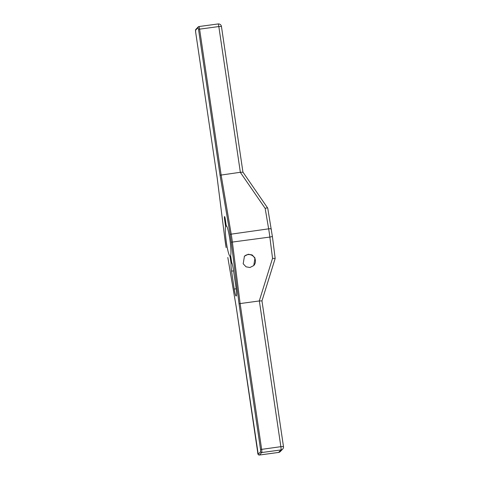 <?xml version="1.0" encoding="UTF-8"?>
<svg xmlns="http://www.w3.org/2000/svg" width="479" height="479" viewBox="0 0 479 479"><rect width="100%" height="100%" fill="white"/><g stroke="black" fill="none" stroke-linecap="round" stroke-linejoin="round"><path stroke-width="0.72" d="M229.567 267.731L227.818 257.462M236.177 288.795L234.219 289.065A7.969 0.994 82.3 0 0 236.159 296.052A7.969 0.994 82.3 0 0 235.967 287.244L233.321 269.312A7.969 0.994 82.3 0 0 231.674 262.57L230.644 255.6A15.496 1.934 -97.7 0 0 229.824 239.165A15.496 1.934 -97.7 0 0 226.22 225.609L225.25 219.041A2.844 0.353 -97.7 0 0 224.555 216.544A2.844 0.353 -97.7 0 0 224.621 219.687L225.591 226.262A15.496 1.934 -97.7 0 0 226.417 242.697A15.496 1.934 -97.7 0 0 230.022 256.253L231.052 263.216L231.932 263.097M234.219 289.065L231.567 271.132A7.969 0.994 82.3 0 1 231.052 263.216M275.168 258.45L272.413 236.536L269.857 237.069L272.539 258.355L275.168 258.45M259.265 455.038A2.97 0.371 -97.7 0 0 259.307 455.05A2.97 0.371 -97.7 0 0 259.343 455.032L261.744 452.535L280.969 449.937A2.97 0.371 -97.7 0 0 280.868 446.673L283.478 446.578L261.965 300.884L259.277 300.956L272.539 258.355M229.315 266.258L236.189 306.656L258.223 454.188L260.63 451.691L260.558 449.518L239.027 303.71L259.277 300.956M248.266 254.241L244.44 256.193L243.188 263.791L246.068 266.821L249.936 267.516L253.762 265.564L255.008 257.965L252.134 254.936L248.266 254.241M226.663 226.118L225.591 226.262M230.728 256.157L230.022 256.253M239.027 303.71L231.273 242.212A23.758 2.964 -97.7 0 0 230.106 234.303L220.053 175.206L240.35 172.284L218.825 26.555L221.442 26.459A2.97 2.97 0 0 0 218.107 23.95L218.107 23.95A2.97 0.371 -97.7 0 0 218.071 23.968M220.053 175.206L198.522 29.399L198.013 27.674L195.612 30.171L195.677 32.356L217.215 178.158L224.962 239.65A23.758 2.964 -97.7 0 0 226.13 247.553L226.142 247.619M271.318 229.267A2.97 0.778 170.3 0 0 271.324 229.166A2.97 0.778 170.3 0 0 268.641 228.836L265.162 208.383C266.755 207.844 267.611 207.76 267.737 208.143L242.937 172.105L221.442 26.459M242.955 172.195L240.35 172.284M260.63 451.691A0.988 0.976 43.9 0 0 261.744 452.535A2.97 0.371 -97.7 0 0 261.642 449.272L240.123 303.548L232.381 242.134A24.752 3.09 -97.7 0 0 231.165 233.896L221.118 174.877L199.599 29.153L218.825 26.555A2.97 0.371 -97.7 0 0 218.107 23.95L198.881 26.549A2.97 0.371 -97.7 0 0 198.845 26.567A0.988 0.976 -136.1 0 0 198.276 26.854L195.869 29.351C195.534 30.464 195.36 28.866 195.677 32.356L195.683 32.368M278.497 452.445A2.97 0.371 -97.7 0 0 278.533 452.451A2.97 0.371 -97.7 0 0 278.568 452.433L280.969 449.937A2.97 2.934 43.9 0 0 282.682 449.074L282.682 449.074A2.97 2.97 0 0 0 283.478 446.578M229.429 267.001L236.183 306.686L257.714 452.475C257.72 454.194 258.253 455.05 259.307 455.05L278.533 452.451A2.97 2.97 0 0 0 280.275 451.571L282.682 449.074M253.738 265.588A6.61 6.526 43.9 0 0 247.918 254.6A6.61 6.526 43.9 0 0 244.29 256.355M195.683 32.344L217.215 178.152M224.621 219.687L225.328 219.592M272.383 236.518L267.737 208.102M275.174 258.462L261.965 300.884L275.162 258.468M231.273 242.212L269.857 237.069A24.752 3.09 82.3 0 0 268.641 228.836L230.106 234.303M260.558 449.518L280.868 446.673L259.349 300.944M231.567 271.132L233.548 270.863M226.13 247.553L224.962 239.632M258.223 454.188A0.988 0.976 43.9 0 0 259.343 455.032L278.568 452.433A2.97 2.934 43.9 0 0 280.275 451.571M198.522 29.399L199.599 29.153A2.97 0.371 -97.7 0 0 198.881 26.549L198.276 26.854A0.988 0.976 -136.1 0 0 198.013 27.674M195.612 30.171A0.988 0.976 -136.1 0 1 195.869 29.351M265.162 208.383L240.272 172.29M217.203 178.152L224.956 239.644"/></g></svg>
